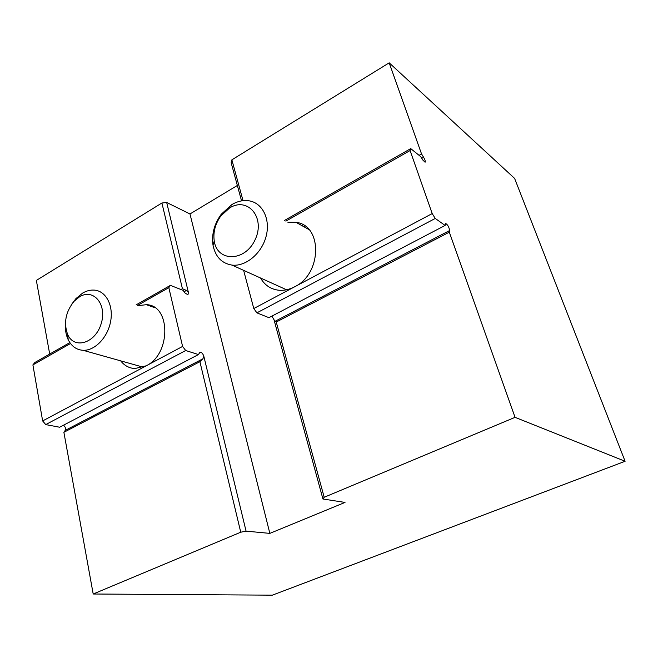 <?xml version="1.0" encoding="UTF-8"?>
<svg xmlns="http://www.w3.org/2000/svg" width="658" height="658" viewBox="0 0 658 658"><rect width="100%" height="100%" fill="white"/><g stroke="black" fill="none" stroke-linecap="round" stroke-linejoin="round"><path stroke-width="0.99" d="M243.041 200.674L231.871 159.845L231.164 162.797L241.56 200.879M419.088 155.337L421.539 153.947L389.191 62.831L231.871 159.845M389.191 62.831L514.614 178.417L625.1 461.274L272.338 595.169L93.197 594.01L240.746 532.215L246.067 531.138L203.832 356.266L202.911 358.807L199.9 361.678L240.746 532.215M161.901 203.001L182.422 288.706L186.436 290.433L188.41 292.44L166.68 202.475L161.901 203.001L36.355 280.423L49.695 354.053M166.68 202.475L189.973 213.965L237.349 185.466M298.115 223.506L298.921 223.054M421.539 153.947L423.604 157.295C425.068 159.869 425.57 161.514 425.109 162.23L422.814 160.017L420.733 156.662L410.732 148.618L284.56 220.414M322.93 498.994L324.197 497.267L276.245 322.033L274.921 321.367L273.991 319.706L322.93 498.994L345.014 502.424L269.846 533.383L246.067 531.138M273.991 319.706L271.886 316.12M243.624 270.356L253.791 308.536L256.891 312.846L268.925 317.674L445.104 225.447L445.655 223.481C447.703 224.674 449.027 227.026 449.636 230.53L449.315 232.175L276.245 322.033M188.41 292.44L187.966 294.71L185.169 293.172L183.064 290.343L170.397 285.375L136.148 304.86M69.847 342.588L34.874 362.492L32.9 364.902L42.647 420.931L45.731 424.591L59.631 427.223L198.445 354.555L185.704 350.517L182.595 346.437L168.835 287.653L170.397 285.375M198.445 354.555L199.909 352.31C201.529 352.137 202.837 353.453 203.832 356.266M269.846 533.383L189.973 213.965M151.093 306.357L151.71 306.011M180.975 289.52L182.422 288.706M625.1 461.274L515.058 417.337L324.197 497.267M199.9 361.678L63.884 432.298L93.197 594.01M63.884 432.298L65.2 430.406C65.948 428.58 65.389 426.845 63.513 425.191M515.058 417.337L449.315 232.175M45.731 424.591L185.704 350.517M287.883 222.248L296.001 222.33C322.667 225.209 322.099 273.81 294.685 286.773C289.183 289.643 283.705 290.778 278.252 290.17C270.487 289.076 264.59 285.021 260.552 278.013M138.287 305.616L146.405 304.687C170.85 305.131 171.105 354.144 146.191 365.815L134.874 368.554C129.132 368.2 124.403 365.634 120.685 360.855M256.891 312.846L435.259 218.448L432.199 213.57L253.791 308.536M432.199 213.57L410.099 150.55L410.732 148.618M285.876 221.137L410.099 150.55M32.9 364.902L70.521 343.525M182.595 346.437L42.647 420.931M137.629 305.386L168.835 287.653M445.104 225.447L435.259 218.448M65.471 323.275C65.035 329.428 65.932 334.889 68.177 339.676C71.508 346.297 76.46 349.842 83.048 350.295C94.777 350.911 107.748 337.496 110.626 321.433C113.661 305.37 105.913 290.91 94.316 290.104C90.409 289.816 86.511 290.811 82.628 293.09L75.958 298.576L71.525 304.49M79.519 296.816C93.559 287.982 107.353 304.555 101.143 323.794C95.418 343.18 74.444 349.653 67.766 334.716C63.439 323.136 65.553 311.982 74.099 301.265L79.519 296.816M231.953 204.523L221.252 214.228C214.253 223.934 211.506 234.248 213.011 245.163C215.363 256.743 221.697 263.397 232.011 265.1C245.689 266.794 261.687 253.527 266.095 236.403C270.685 219.295 262.558 202.853 249.037 200.813C243.345 199.958 237.653 201.192 231.953 204.523M229.667 207.92C247.901 196.397 265.75 217.847 255.082 239.783C245.023 261.974 217.198 262.18 214.245 241.017C213.011 232.126 215.248 223.728 220.956 215.816L229.667 207.92M301.89 225.62L303.174 224.904M421.762 158.323L423.604 157.295M274.921 321.367L449.636 230.53M184.108 291.741L186.436 290.433M65.2 430.406L202.911 358.807M303.815 226.689L304.975 226.039M306.768 228.342L307.401 227.989M296.001 222.33L308.972 229.568M146.405 304.687L154.803 307.689M67.766 334.716L68.177 339.676M74.099 301.265L75.958 298.576M143.189 367.172L83.048 350.295M214.245 241.017L213.011 245.163M220.956 215.816L221.252 214.228M286.543 289.767L232.011 265.1"/></g></svg>

